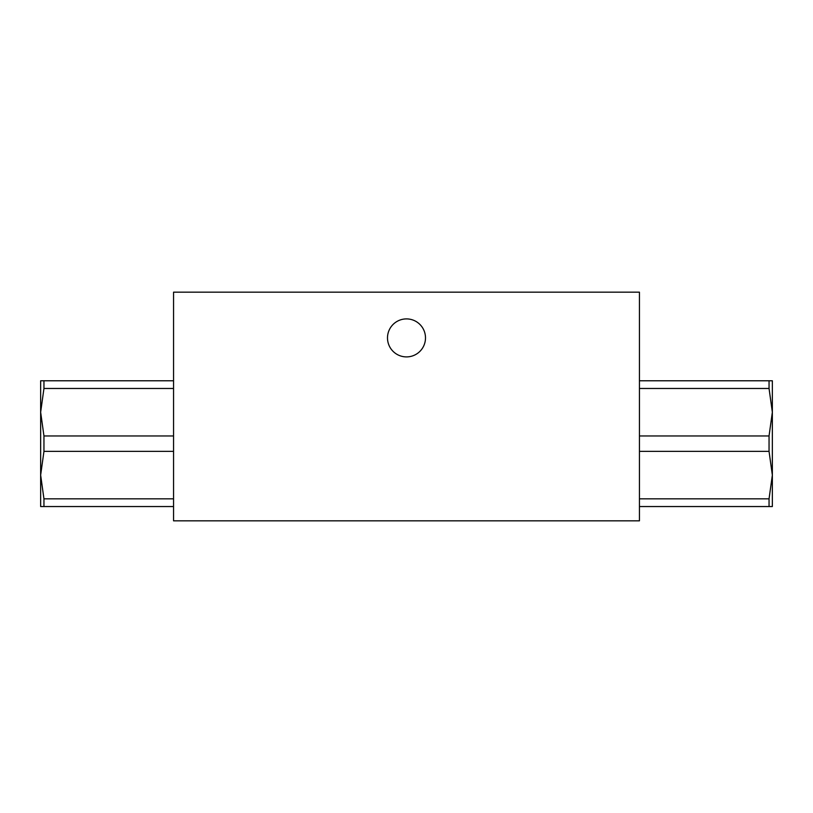 <?xml version="1.0" encoding="UTF-8"?>
<svg xmlns="http://www.w3.org/2000/svg" width="813" height="813" viewBox="0 0 813 813"><rect width="100%" height="100%" fill="white"/><g stroke="black" fill="none" stroke-linecap="round" stroke-linejoin="round"><path stroke-width="1.22" d="M425.494 337.903A18.994 18.994 0 0 1 396.998 354.356A18.994 18.994 0 0 1 396.998 321.45A18.994 18.994 0 0 1 425.494 337.903M173.555 520.828L173.555 292.172L639.445 292.172L639.445 520.828L173.555 520.828M173.555 506.54L40.65 506.54L40.65 380.779L173.555 380.779M173.555 451.357L43.953 451.357L40.65 475.097L43.953 498.836L173.555 498.836M43.953 451.357L43.953 435.961L173.555 435.961M173.555 388.472L43.953 388.472L40.65 412.211L43.953 435.961M43.953 506.54L43.953 498.836M43.953 388.472L43.953 380.779M639.445 380.779L772.35 380.779L772.35 506.54L639.445 506.54M639.445 498.836L769.047 498.836L772.35 475.097L769.047 451.357L639.445 451.357M769.047 380.779L769.047 388.472L639.445 388.472M639.445 435.961L769.047 435.961L772.35 412.211L769.047 388.472M769.047 498.836L769.047 506.54M769.047 435.961L769.047 451.357"/></g></svg>
